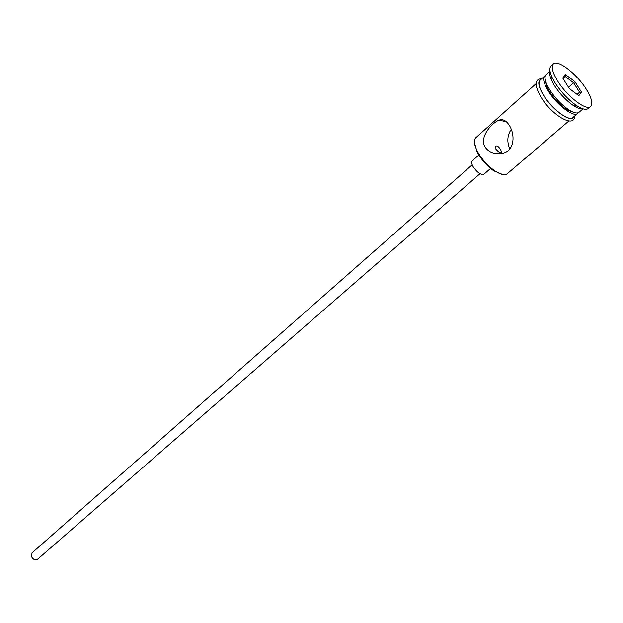 <?xml version="1.0" encoding="UTF-8"?>
<svg xmlns="http://www.w3.org/2000/svg" width="623" height="623" viewBox="0 0 623 623"><rect width="100%" height="100%" fill="white"/><g stroke="black" fill="none" stroke-linecap="round" stroke-linejoin="round"><path stroke-width="0.93" d="M502.403 174.44L493.689 170.772C487.474 166.388 482.295 160.75 478.137 153.865L476.938 151.662L474.446 142.535M536.107 83.669L475.832 137.738C473.612 140.019 474.017 144.326 477.062 150.649L478.316 152.97C482.7 160.22 488.167 166.162 494.709 170.788C500.58 174.627 504.794 175.6 507.348 173.692L568.854 121.026M500.884 150.236C499.085 146.973 497.388 145.58 495.807 146.039L495.939 149.232C498.338 151.965 500.269 153.157 501.733 152.806L500.884 150.236M480.006 173.739L37.645 559.213C35.184 560.482 33.112 559.586 31.423 556.526L32.069 552.85L472.203 164.838M490.597 168.451L483.931 174.245C480.831 175.118 477.218 172.587 473.083 166.637C471.541 163.833 471.253 161.918 472.218 160.874L478.83 155.026M509.38 125.457C506.297 120.613 502.886 118.837 499.14 120.138C491.749 122.902 479.025 137.333 485.044 147.012C488.681 152.113 493.961 154.302 500.884 153.593C514.707 152.176 515.494 135.152 509.38 125.457M509.824 149.084C506.795 141.834 507.27 135.261 511.242 129.366M545.109 78.856L546.885 86.916L549.276 91.27C554.361 99.119 560.279 105.334 567.039 109.913L574.803 112.732M577.342 107.81L576.859 105.778M550.016 71.193L546.114 74.69C544.416 76.388 544.743 79.837 547.111 85.032L549.704 89.743C555.21 98.239 561.627 104.976 568.939 109.936C573.783 112.965 577.155 113.744 579.063 112.28L583.042 108.869M550.078 71.513C549.291 73.467 549.852 76.528 551.776 80.694L554.439 85.546C560.03 94.12 566.502 100.903 573.853 105.887C577.731 108.332 580.691 109.298 582.739 108.776M553.364 63.967L551.02 66.077C549.159 67.938 549.541 71.738 552.165 77.493L555.171 82.96C561.487 92.64 568.791 100.287 577.077 105.918C582.435 109.274 586.157 110.154 588.244 108.55L590.643 106.502C593.104 103.714 591.648 97.959 586.282 89.229C576.921 73.997 557.764 59.154 553.364 63.967C550.989 66.638 552.391 72.268 557.562 80.842C566.946 96.324 586.383 111.268 590.643 106.502M570.847 111.945L570.442 110.847M543.583 95.163C551.752 108.861 568.986 121.89 572.919 117.545L577.638 113.503C573.752 117.817 556.51 104.711 548.287 90.997C543.739 83.389 542.555 78.366 544.72 75.944L540.094 80.094C537.906 82.54 539.066 87.563 543.583 95.163M565.52 74.581L574.858 81.621L581.5 92.118L578.845 95.708L569.399 88.645L562.717 78.015L565.52 74.581L565.271 76.52L563.301 78.942M552.274 77.735L550.319 76.979M546.41 83.42L545.366 82.875M568.542 87.282L573.635 82.812L565.271 76.52M577.069 94.385L579.569 92.212L573.635 82.812L574.858 81.621M577.638 94.805L579.569 92.212L581.5 92.118M570.637 110.956L571.034 112.023M541.06 79.222C537.4 80.865 538.186 86.161 543.412 95.117C552.445 110.302 571.735 123.798 573.908 116.696M545.32 82.688L546.324 83.217M493.689 170.772L494.709 170.788M506.499 121.859L499.14 120.138M567.039 109.913L568.939 109.936M573.853 105.887L577.077 105.918M574.593 116.104C574.57 128.813 551.448 115.091 540.811 96.799C534.339 85.172 534.651 79.105 541.737 78.615M551.776 80.694L552.165 77.493M546.885 86.916L547.111 85.032M476.938 151.662L477.062 150.649"/></g></svg>
